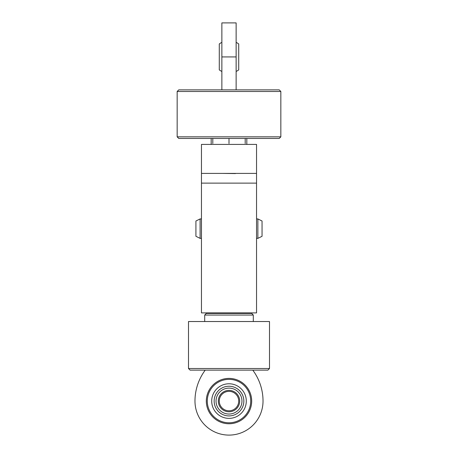 <?xml version="1.0" encoding="UTF-8"?>
<svg xmlns="http://www.w3.org/2000/svg" width="458" height="458" viewBox="0 0 458 458"><rect width="100%" height="100%" fill="white"/><g stroke="black" fill="none" stroke-linecap="round" stroke-linejoin="round"><path stroke-width="0.69" d="M200.1 238.372L201.428 238.372L201.428 218.93L200.1 218.93L200.1 238.372L195.921 236.294L195.921 221.002L200.1 218.93M256.543 183.126L256.543 144.407L201.457 144.407L201.457 312.894L256.543 312.894L256.543 183.126L201.457 183.126M256.543 173.405L201.457 173.405M235.481 173.565L222.359 173.405M236.128 89.865L236.128 22.9L221.872 22.9L221.872 89.865M236.128 42.371A16.202 16.202 0 0 1 238.721 43.962L238.721 69.879A16.202 16.202 0 0 1 236.128 71.471M238.721 56.924C238.721 43.189 238.721 43.189 238.721 56.924C238.721 70.658 238.721 70.658 238.721 56.924M219.279 56.924C219.279 43.189 219.279 43.189 219.279 56.924M221.872 42.371A16.202 16.202 0 0 0 219.279 43.962L219.279 69.879A16.202 16.202 0 0 0 221.872 71.471M219.279 312.894L219.279 313.432M238.721 313.432L238.721 312.894M251.682 401.076A22.682 22.682 0 0 1 229 423.759A22.682 22.682 0 0 1 206.318 401.076A22.682 22.682 0 0 1 229 378.4A22.682 22.682 0 0 1 251.682 401.076M252.776 370.133A51.84 51.84 0 0 1 263.024 401.076A34.024 34.024 0 0 1 229 435.1A34.024 34.024 0 0 1 194.976 401.076A51.84 51.84 0 0 1 205.224 370.133M229 418.372A17.295 17.295 0 0 1 211.705 401.076A17.295 17.295 0 0 1 229 383.781A17.295 17.295 0 0 1 246.295 401.076A17.295 17.295 0 0 1 229 418.372A17.295 17.295 0 0 0 246.295 401.076A17.295 17.295 0 0 0 229 383.781A17.295 17.295 0 0 0 211.705 401.076A17.295 17.295 0 0 0 229 418.372M229 388.121A12.961 12.961 0 0 0 216.039 401.076A12.961 12.961 0 0 0 229 414.038A12.961 12.961 0 0 0 241.961 401.076A12.961 12.961 0 0 0 229 388.121M229 410.797A9.721 9.721 0 0 0 238.721 401.076A9.721 9.721 0 0 0 229 391.355A9.721 9.721 0 0 0 219.279 401.076A9.721 9.721 0 0 0 229 410.797M229 415.927A14.851 14.851 0 0 1 214.149 401.076A14.851 14.851 0 0 1 229 386.231A14.851 14.851 0 0 1 243.851 401.076A14.851 14.851 0 0 1 229 415.927M229 143.497L229 138.465L279.22 138.465L280.84 136.845L177.16 136.845L178.78 138.465L229 138.465M245.202 143.497L245.202 138.465M212.798 143.497L212.798 138.465M280.84 91.486L279.22 89.865L178.78 89.865L177.16 91.486L280.84 91.486L280.84 136.845M228.943 315.052L253.303 315.052L251.682 313.432L206.318 313.432L204.697 315.052L228.943 315.052M269.504 321.533L188.496 321.533L188.496 368.513L269.504 368.513L269.504 321.533M188.496 368.513L190.116 370.133L267.884 370.133L269.504 368.513M262.05 236.294L262.05 221.002L257.871 218.93L257.871 238.372L262.05 236.294M221.872 56.924L236.128 56.924M207.291 401.076A21.709 21.709 0 0 0 229 422.786A21.709 21.709 0 0 0 250.709 401.076A21.709 21.709 0 0 0 229 379.367A21.709 21.709 0 0 0 207.291 401.076M218.306 401.076A10.694 10.694 0 0 0 229 411.771A10.694 10.694 0 0 0 239.694 401.076A10.694 10.694 0 0 0 229 390.388A10.694 10.694 0 0 0 218.306 401.076M246.822 138.465L246.822 144.407M177.16 91.486L177.16 136.845M211.178 138.465L211.178 144.407M253.303 321.533L253.303 315.052M204.697 321.533L204.697 315.052M256.543 218.93L257.871 218.93M256.543 238.372L257.871 238.372"/></g></svg>
